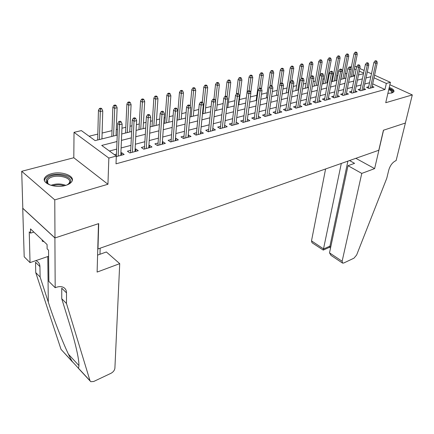 <?xml version="1.0" encoding="UTF-8"?>
<svg xmlns="http://www.w3.org/2000/svg" width="434" height="434" viewBox="0 0 434 434"><rect width="100%" height="100%" fill="white"/><g stroke="black" fill="none" stroke-linecap="round" stroke-linejoin="round"><path stroke-width="0.65" d="M387.882 93.353L391.94 92.968L393.784 91.9C394.533 90.413 393.02 88.899 389.255 87.37M51.396 173.741C48.288 174.604 46.15 175.857 44.979 177.506C40.563 183.018 55.096 188.725 65.523 185.437C68.507 184.564 70.558 183.338 71.67 181.759C75.983 176.171 61.758 170.643 51.396 173.741M350.119 67.026L351.426 66.652M374.58 75.174L390.416 82.33L385.734 102.717L412.3 94.916L405.356 123.05L383.434 130.238L378.779 150.267L97.981 248.959L98.702 223.608L54.982 237.946L22.812 208.282L21.7 171.294L54.771 199.868L107.941 184.26L108.847 158.063L74.024 132.343L81.37 130.601L95.117 140.616L117.24 135.099M107.941 184.26L73.807 157.743L21.7 171.294M73.807 157.743L74.024 132.343M346.902 73.384L345.301 73.775M337.842 75.592L336.686 75.874M333.138 76.742L332.363 76.927M328.581 77.849L327.887 78.017M324.312 78.89L322.929 79.227M315.296 81.087L313.272 81.581M306.084 83.333L303.399 83.99M296.672 85.628L293.292 86.453M287.048 87.972L282.941 88.975M277.212 90.37L272.346 91.558M267.149 92.822L261.49 94.205M256.857 95.334L250.369 96.912M246.3 97.905L239.422 99.581M234.859 100.693L228.425 102.261M223.136 103.552L217.163 105.006M211.108 106.482L205.624 107.822M198.772 109.487L193.803 110.703M186.11 112.574L181.683 113.654M173.112 115.742L169.26 116.681M165.17 117.679L164.117 117.934M159.766 118.997L156.522 119.789M152.388 120.793L150.452 121.265M146.052 122.339L143.448 122.974M139.281 123.988L136.406 124.688M131.958 125.773L130.032 126.245M125.822 127.27L121.965 128.209M117.473 129.305L116.263 129.598M112.01 130.634L102.115 133.048M97.824 134.095L89.089 136.222M412.3 94.916L389.862 84.722M54.982 237.946L54.771 199.868M368.683 86.751L366.524 87.326L369.014 88.493L373.994 87.147L372.16 86.295M360.269 88.997L358.072 89.583L360.567 90.766L365.656 89.393L363.784 88.514M351.676 91.297L349.441 91.889L351.936 93.093L357.139 91.693L355.229 90.782M342.893 93.641L340.619 94.249L343.12 95.469L348.431 94.037L346.484 93.093M333.92 96.039L331.609 96.657L334.109 97.894L339.54 96.435L337.554 95.458M324.751 98.491L322.397 99.115L324.903 100.379L330.453 98.881L328.424 97.872M315.377 100.992L312.979 101.632L315.485 102.918L321.16 101.388L319.088 100.335M305.791 103.552L303.35 104.209L305.856 105.511L311.661 103.948L309.545 102.858M295.983 106.173L293.498 106.84L296.01 108.164L301.945 106.563L299.78 105.429M285.952 108.853L283.418 109.531L285.93 110.882L292.006 109.243L289.787 108.066M275.688 111.598L273.105 112.287L275.617 113.659L281.834 111.983L279.567 110.757M265.179 114.408L262.543 115.108L265.055 116.507L271.418 114.793L269.096 113.513M254.416 117.283L251.731 117.999L254.243 119.421L260.758 117.663L258.382 116.328M243.398 120.223L240.658 120.956L243.165 122.404L249.843 120.609L247.407 119.214M232.103 123.245L229.309 123.988L231.81 125.464L238.657 123.619L236.156 122.166M220.532 126.337L217.684 127.097L220.179 128.6L227.194 126.712L224.622 125.242M208.667 129.506L205.759 130.281L208.249 131.817L215.443 129.875L212.801 128.399M196.504 132.755L193.531 133.547L196.022 135.11L203.394 133.124L200.676 131.643M184.027 136.086L180.994 136.9L183.468 138.495L191.036 136.455L188.237 134.963M171.224 139.509L168.121 140.339L170.589 141.961L178.358 139.873L175.884 138.267L175.472 138.375M158.079 143.019L154.911 143.871L157.368 145.526L165.343 143.377L162.88 141.739L162.37 141.875M144.587 146.627L141.343 147.495L143.79 149.188L151.981 146.98L149.529 145.309L148.916 145.471M130.726 150.332L127.406 151.216L129.842 152.947L138.256 150.679L135.815 148.971L135.093 149.166M354.866 75.614L353.113 74.805M116.985 141.533L101.724 145.428L116.323 156.056L116.008 163.824L384.963 89.507L372.692 83.843M369.54 82.748L364.739 84.012M361.115 84.961L356.157 86.263M352.506 87.223L347.395 88.563M343.706 89.529L338.433 90.912M334.717 91.889L329.281 93.315M325.527 94.303L319.918 95.773M316.136 96.766L310.343 98.285M306.529 99.288L300.55 100.856M296.699 101.865L290.53 103.487M286.646 104.507L280.277 106.178M276.355 107.203L269.774 108.934M265.82 109.97L259.027 111.755M255.035 112.802L248.009 114.647M243.984 115.704L236.725 117.609M232.662 118.672L225.165 120.641M221.058 121.721L213.306 123.755M209.166 124.84L201.143 126.945M196.965 128.041L188.671 130.222M184.45 131.328L175.868 133.58M171.604 134.697L162.723 137.03M158.421 138.158L149.225 140.573M144.88 141.712L135.359 144.213M130.976 145.363L121.108 147.951M116.681 149.112L109.411 151.021M116.301 156.593L124.157 154.477L121.726 152.735L120.896 152.958M116.48 154.135L114.435 154.683M390.416 82.33L386.341 83.426L374.005 77.811M384.963 89.507L386.341 83.426M116.323 156.056L108.847 158.063M354.838 66.261L356.607 67.058M359.819 68.507L364.148 70.465M367.305 71.887L371.471 73.775M363.6 73.08L359.281 71.116M356.081 69.662L354.312 68.86M351.263 67.471L350.129 66.955M121.715 133.987L131.67 131.502M136.097 130.401L145.71 128.008M150.093 126.912L159.37 124.601M163.71 123.522L172.672 121.287M176.969 120.218L185.622 118.059M189.88 117.001L198.24 114.912M202.456 113.865L210.539 111.847M214.716 110.811L222.528 108.863M226.662 107.833L234.219 105.95M238.315 104.93L245.622 103.108M249.68 102.093L256.749 100.335M260.769 99.332L267.615 97.628M271.597 96.636L278.216 94.981M282.165 93.999L288.577 92.404M292.483 91.428L298.695 89.881M302.569 88.916L308.579 87.418M312.42 86.458L318.241 85.01M322.05 84.06L327.692 82.655M331.462 81.717L336.93 80.35M340.668 79.422L345.969 78.098M349.674 77.176L354.811 75.896M358.484 74.979L363.464 73.742M370.837 76.726L366.019 77.957M362.385 78.885L357.415 80.149M353.753 81.087L348.627 82.395M344.932 83.339L339.643 84.69M335.916 85.639L330.464 87.033M326.699 87.993L321.073 89.431M317.276 90.397L311.466 91.883M307.641 92.86L301.641 94.39M297.778 95.377L291.588 96.956M287.688 97.954L281.297 99.581M277.364 100.59L270.762 102.272M266.791 103.287L259.971 105.028M255.962 106.053L248.915 107.849M244.874 108.885L237.588 110.741M233.503 111.782L225.973 113.708M221.855 114.76L214.065 116.746M209.91 117.809L201.853 119.865M197.654 120.934L189.322 123.066M185.085 124.146L176.464 126.348M172.184 127.439L163.26 129.717M158.936 130.824L149.697 133.178M145.33 134.296L135.761 136.737M131.35 137.866L121.439 140.394M121.623 155.16L121.726 152.735M135.685 151.368L135.815 148.971M149.377 147.679L149.529 145.309M162.707 144.088L162.88 141.739M175.694 140.589L175.884 138.267M188.345 137.182L188.557 134.876M200.676 133.856L200.904 131.578M212.703 130.612L212.948 128.361M224.432 127.455L224.693 125.225M119.768 122.242L121.243 121.894L120.251 121.222L118.775 121.569L119.768 122.242L119.491 124.726L122.144 124.091L120.788 155.383M118.194 156.083L119.491 124.726L117.706 123.511L116.383 156.571M118.775 121.569L117.706 123.511M122.144 124.091L121.243 121.894M101.854 108.788L100.916 108.153L99.451 108.473L100.395 109.113L101.854 108.788L102.755 110.952L100.129 111.538L98.442 110.382L97.672 139.976M100.395 109.113L99.37 139.553M102.755 110.952L101.947 138.913M98.442 110.382L99.451 108.473M49.894 184.982L47.008 182.855C45.727 181.097 46.02 179.416 47.897 177.815C55.194 171.338 76.883 177.316 68.952 183.691L66.863 185.009M67.878 184.466L69.028 183.273C73.53 177.408 54.749 173.302 48.679 178.792L47.675 179.866C46.894 181.07 46.959 182.269 47.865 183.463L48.868 184.434M72.239 180.544C72.147 174.142 52.622 171.75 46.346 177.387L45.082 178.732L44.42 180.468M42.217 239.964L42.239 241.168L44.078 241.722M388.935 88.775C391.62 89.957 392.786 91.129 392.434 92.285L391.658 93.044M391.414 93.098L391.69 92.719C392.016 91.699 391.034 90.657 388.745 89.588M393.746 91.954C393.513 90.668 391.945 89.453 389.043 88.303M119.719 263.655L114.896 368.222C114.581 370.327 113.29 372.014 111.017 373.283L93.711 381.486L90.76 381.698L90.006 380.732L66.478 303.496L66.516 292.901C66.489 290.395 65.507 288.577 63.576 287.449C61.503 286.364 58.986 286.348 56.024 287.406L55.183 287.715L54.906 237.968L98.48 223.678L97.113 272.08L119.719 263.655L106.368 251.975L97.596 255.111M72.489 361.913L61.026 349.359L35.745 272.617L40.112 277.006L48.304 302.129C55.791 325.397 66.624 352.055 72.19 361.446L78.245 368.005C79.216 367.294 79.167 363.697 78.098 357.209C76.536 348.518 73.682 337.457 69.548 324.03L61.747 298.738L61.742 288.181L66.516 292.901M61.747 298.738L66.478 303.496M35.745 272.617L35.528 262.261L39.928 266.612L40.112 277.006M54.906 237.968L22.736 208.304L24.195 256.792L30.033 262.619L29.246 231.859L30.581 233.129L33.868 232.087M55.183 287.715L48.874 281.416L48.537 250.19L47.127 248.85L47.078 244.548L30.478 228.886L30.581 233.129M100.156 248.194L99.972 254.264M30.033 262.619L48.603 256.261M39.928 266.612C39.847 264.154 38.838 262.342 36.901 261.176L35.745 260.66M325.592 168.962L311.498 240.881L323.628 248.948L329.927 246.143L330.806 246.724M341.314 163.434L323.259 250.087L329.542 247.277L329.927 246.143L347.894 161.123M374.623 168.614L361.772 173.41L342.128 261.257L342.567 263.102L343.771 262.999L353.981 258.165L356.623 255.029L386.781 178.244L388.788 169.982C390.182 165.435 392.493 162.359 395.716 160.754L396.117 160.602L405.394 123.039L383.553 130.2L374.623 168.614L355.847 158.329M361.772 173.41L347.997 165.69L354.573 163.347L349.527 160.553M347.997 165.69L329.504 252.859L342.128 261.257M323.259 250.087L312.013 242.725L311.498 240.881M342.415 262.999L331.023 255.404L329.504 252.859M330.524 248.069L329.542 247.277M134.323 118.786L135.761 118.444L134.757 117.788L133.325 118.124L134.323 118.786L134.046 121.238L136.623 120.619L134.969 151.564M132.441 152.247L134.046 121.238L132.251 120.044L130.601 152.741M133.325 118.124L132.251 120.044M136.623 120.619L135.761 118.444M148.482 115.422L149.876 115.091L148.867 114.446L147.473 114.777L148.482 115.422L148.2 117.842L150.707 117.24L148.764 147.848M146.307 148.509L148.2 117.842L146.394 116.675L144.441 149.008M147.473 114.777L146.394 116.675M150.707 117.24L149.876 115.091M162.251 112.151L163.613 111.831L162.598 111.196L161.242 111.516L162.251 112.151L161.969 114.538L164.41 113.958L162.197 144.224M159.804 144.869L161.969 114.538L160.157 113.399L157.916 145.379M161.242 111.516L160.157 113.399M164.41 113.958L163.613 111.831M175.656 108.967L176.98 108.657L175.965 108.033L174.642 108.348L175.656 108.967L175.374 111.326L177.75 110.757L175.282 140.703M172.949 141.327L175.374 111.326L173.551 110.203L171.039 141.842M174.642 108.348L173.551 110.203M177.75 110.757L176.98 108.657M116.247 105.614L115.298 104.99L113.876 105.299L114.826 105.923L116.247 105.614L117.115 107.746L114.56 108.316L112.856 107.187L111.798 136.455M114.826 105.923L113.524 136.026M117.115 107.746L116.035 135.403M112.856 107.187L113.876 105.299M130.254 102.516L129.299 101.909L127.916 102.212L128.871 102.825L130.254 102.516L131.09 104.632L128.605 105.185L126.891 104.079L125.562 133.026M128.871 102.825L127.308 132.592M131.09 104.632L129.75 131.985M126.891 104.079L127.916 102.212M143.893 99.505L142.932 98.909L141.587 99.202L142.542 99.804L143.893 99.505L144.701 101.594L142.276 102.136L140.556 101.051L138.961 129.685M142.542 99.804L140.735 129.245M144.701 101.594L143.117 128.654M140.556 101.051L141.587 99.202M157.173 96.57L156.213 95.985L154.9 96.272L155.86 96.863L157.173 96.57L157.954 98.637L155.594 99.164L153.864 98.1L152.025 126.43M155.86 96.863L153.82 125.985M157.954 98.637L156.137 125.404M153.864 98.1L154.9 96.272M188.709 105.869L189.994 105.565L188.974 104.957L187.689 105.261L188.709 105.869L188.421 108.196L190.738 107.643L188.025 137.263M185.752 137.876L188.421 108.196L186.593 107.1L183.821 138.397M187.689 105.261L186.593 107.1M190.738 107.643L189.994 105.565M170.117 93.717L169.146 93.136L167.871 93.418L168.837 93.999L170.117 93.717L170.866 95.757L168.566 96.272L166.83 95.225L164.757 123.256M168.837 93.999L166.575 122.806M170.866 95.757L168.837 122.242M166.83 95.225L167.871 93.418M201.419 102.853L202.667 102.554L201.647 101.957L200.394 102.256L201.419 102.853L201.132 105.147L203.383 104.61L200.443 133.916M198.235 134.513L201.132 105.147L199.298 104.073L196.282 135.039M200.394 102.256L199.298 104.073M203.383 104.61L202.667 102.554M182.73 90.928L181.759 90.364L180.511 90.635L181.483 91.205L182.73 90.928L183.452 92.952L181.211 93.451L179.47 92.426L177.175 120.164M181.483 91.205L179.009 119.708M183.452 92.952L181.217 119.16M179.47 92.426L180.511 90.635M213.799 99.907L215.02 99.619L213.995 99.033L212.774 99.326L213.799 99.907L213.517 102.18L215.709 101.654L212.557 130.656M210.398 131.236L213.517 102.18L211.678 101.122L208.428 131.768M212.774 99.326L211.678 101.122M215.709 101.654L215.02 99.619M195.029 88.216L194.052 87.657L192.837 87.923L193.808 88.482L195.029 88.216L195.723 90.212L193.537 90.701L191.79 89.697L190.271 106.346M193.808 88.482L191.139 116.686M195.723 90.212L193.287 116.149M191.79 89.697L192.837 87.923M225.87 97.042L227.058 96.76L226.033 96.185L224.845 96.467L225.87 97.042L225.582 99.283L227.725 98.773L224.362 127.471M222.257 128.041L225.582 99.283L223.738 98.247L220.277 128.572M224.845 96.467L223.738 98.247M227.725 98.773L227.058 96.76M207.018 85.563L206.042 85.021L204.859 85.281L205.835 85.829L207.018 85.563L207.696 87.543L205.559 88.021L203.806 87.033L202.287 102.332M205.835 85.829L202.971 113.735M207.696 87.543L205.07 113.214M203.806 87.033L204.859 85.281M237.637 94.249L238.798 93.972L237.767 93.408L236.606 93.684L237.637 94.249L237.349 96.462L239.438 95.963L235.884 124.368M233.828 124.921L237.349 96.462L235.505 95.447L231.832 125.459M236.606 93.684L235.505 95.447M239.438 95.963L238.798 93.972M218.72 82.981L217.743 82.444L216.582 82.699L217.564 83.236L218.72 82.981L219.371 84.939L217.288 85.4L215.53 84.435L213.962 99.044M217.564 83.236L215.568 101.236M219.371 84.939L216.571 110.344M215.53 84.435L216.582 82.699M249.111 91.525L250.239 91.254L249.214 90.701L248.08 90.972L249.111 91.525L248.823 93.711L250.857 93.223L247.12 121.341M245.118 121.878L248.823 93.711L246.973 92.713L243.116 122.377M248.08 90.972L246.973 92.713M250.857 93.223L250.239 91.254M230.134 80.458L229.157 79.932L228.029 80.181L229.006 80.708L230.134 80.458L230.763 82.395L228.734 82.851L226.971 81.896L225.306 96.359M229.006 80.708L227.101 96.885M230.763 82.395L227.801 107.551M226.971 81.896L228.029 80.181M260.302 88.862L261.409 88.601L260.378 88.059L259.277 88.319L260.302 88.862L260.02 91.026L262.006 90.549L258.094 118.384M256.136 118.911L260.02 91.026L258.17 90.044L254.129 119.361M259.277 88.319L258.17 90.044M262.006 90.549L261.409 88.601M241.282 78.001L240.3 77.48L239.199 77.724L240.181 78.239L241.282 78.001L241.89 79.916L239.904 80.355L238.141 79.422L236.34 94.113M240.181 78.239L238.255 93.673M241.89 79.916L238.765 104.816M238.141 79.422L239.199 77.724M271.228 86.268L272.308 86.013L271.277 85.482L270.198 85.737L271.228 86.268L270.941 88.406L272.877 87.945L268.803 115.498M266.894 116.008L270.941 88.406L269.091 87.446L264.886 116.415M270.198 85.737L269.091 87.446M272.877 87.945L272.308 86.013M252.165 75.597L251.183 75.087L250.103 75.326L251.085 75.831L252.165 75.597L252.751 77.491L250.814 77.925L249.045 77.002L247.011 92.659M251.085 75.831L249.132 90.722M252.751 77.491L250.722 92.778M249.045 77.002L250.103 75.326M281.888 83.735L282.941 83.485L281.916 82.965L280.863 83.214L281.888 83.735L281.606 85.851L283.5 85.395L279.268 112.677M277.402 113.182L281.606 85.851L279.756 84.901L275.389 113.54M280.863 83.214L279.756 84.901M283.5 85.395L282.941 83.485M262.792 73.248L261.81 72.749L260.758 72.977L261.74 73.482L262.792 73.248L263.357 75.125L261.469 75.549L259.7 74.643L256.152 100.482M261.74 73.482L259.711 88.216M263.357 75.125L261.452 88.748M259.7 74.643L260.758 72.977M292.304 81.267L293.33 81.022L292.299 80.507L291.274 80.751L292.304 81.267L292.017 83.355L293.867 82.91L289.489 109.921M287.666 110.415L292.017 83.355L290.167 82.422L285.653 110.735M291.274 80.751L290.167 82.422M293.867 82.91L293.33 81.022M273.176 70.954L272.194 70.465L271.163 70.688L272.151 71.181L273.176 70.954L273.724 72.814L271.874 73.227L270.105 72.337L266.416 97.927M272.151 71.181L270.013 86.024M273.724 72.814L271.82 85.764M270.105 72.337L271.163 70.688M302.471 78.847L303.474 78.608L302.444 78.104L301.44 78.342L302.471 78.847L302.183 80.914L303.99 80.48L299.476 107.231M297.691 107.708L302.183 80.914L300.333 79.997L295.684 107.995M301.44 78.342L300.333 79.997M303.99 80.48L303.474 78.608M283.326 68.713L282.339 68.23L281.335 68.453L282.322 68.935L283.326 68.713L283.852 70.552L282.046 70.959L280.277 70.08L276.447 95.426M282.322 68.935L279.968 84.57M283.852 70.552L281.943 82.981M280.277 70.08L281.335 68.453M312.404 76.487L313.386 76.259L312.355 75.76L311.379 75.993L312.404 76.487L312.122 78.532L313.885 78.109L309.236 104.599M307.494 105.071L312.122 78.532L310.272 77.632L305.487 105.316M311.379 75.993L310.272 77.632M313.885 78.109L313.386 76.259M293.243 66.521L292.261 66.049L291.279 66.261L292.261 66.738L293.243 66.521L293.753 68.344L291.99 68.74L290.221 67.878L286.261 92.979M292.261 66.738L288.209 92.496M293.753 68.344L291.784 80.626M290.221 67.878L291.279 66.261M322.115 74.181L323.07 73.959L322.044 73.465L321.084 73.693L322.115 74.181L321.827 76.205L323.552 75.787L318.778 102.028M317.08 102.489L321.827 76.205L319.983 75.321L315.068 102.701M321.084 73.693L319.983 75.321M323.552 75.787L323.07 73.959M302.943 64.378L301.956 63.912L301.001 64.123L301.983 64.595L302.943 64.378L303.437 66.185L301.706 66.57L299.943 65.724L295.858 90.587M301.983 64.595L297.811 90.098M303.437 66.185L301.397 78.408M299.943 65.724L301.001 64.123M331.603 71.93L332.542 71.708L331.511 71.225L330.578 71.447L331.603 71.93L331.316 73.926L333.003 73.525L328.115 99.511M326.449 99.961L331.316 73.926L329.471 73.058L324.442 100.145M330.578 71.447L329.471 73.058M333.003 73.525L332.542 71.708M312.426 62.284L311.444 61.823L310.505 62.035L311.487 62.496L312.426 62.284L312.903 64.075L311.216 64.449L309.447 63.619L305.248 88.248M311.487 62.496L307.207 87.76M312.903 64.075L310.657 77.062M309.447 63.619L310.505 62.035M340.88 69.728L341.797 69.511L340.771 69.039L339.855 69.25L340.88 69.728L340.598 71.702L342.242 71.306L337.245 97.053M335.612 97.493L340.598 71.702L338.753 70.845L333.61 97.65M339.855 69.25L338.753 70.845M342.242 71.306L341.797 69.511M321.702 60.239L320.721 59.783L319.804 59.984L320.786 60.44L321.702 60.239L322.164 62.008L320.514 62.377L318.746 61.557L314.433 85.959M320.786 60.44L316.402 85.465M322.164 62.008L318.035 85.059M318.746 61.557L319.804 59.984M349.956 67.574L350.851 67.357L349.826 66.896L348.931 67.107L349.956 67.574L349.668 69.527L351.28 69.142L346.175 94.645M344.58 95.073L349.668 69.527L347.829 68.686L342.583 95.209M348.931 67.107L347.829 68.686M351.28 69.142L350.851 67.357M330.784 58.232L329.802 57.787L328.901 57.982L329.883 58.433L330.784 58.232L331.229 59.984L329.612 60.348L327.849 59.539L323.428 83.719M329.883 58.433L325.402 83.225M331.229 59.984L326.997 82.829M327.849 59.539L328.901 57.982M358.831 65.463L359.705 65.257L358.685 64.796L357.806 65.002L358.831 65.463L358.544 67.395L360.122 67.02L354.914 92.29M353.357 92.708L358.544 67.395L356.71 66.57L351.366 92.816M357.806 65.002L356.71 66.57M360.122 67.02L359.705 65.257M339.67 56.268L338.688 55.829L337.809 56.024L338.786 56.463L339.67 56.268L340.099 58.01L338.515 58.362L336.757 57.565L332.238 81.521M338.786 56.463L334.207 81.028M340.099 58.01L335.775 80.637M336.757 57.565L337.809 56.024M367.511 63.402L368.374 63.196L367.354 62.746L366.491 62.952L367.511 63.402L367.229 65.317L368.775 64.943L363.475 89.984M361.945 90.397L367.229 65.317L365.395 64.498L359.96 90.478M366.491 62.952L365.395 64.498M368.775 64.943L368.374 63.196M348.366 54.348L347.384 53.919L346.527 54.109L347.504 54.538L348.366 54.348L348.784 56.073L347.233 56.415L345.475 55.633L340.858 79.373M347.504 54.538L342.838 78.88M348.784 56.073L344.368 78.5M345.475 55.633L346.527 54.109M376.012 61.384L376.853 61.183L375.833 60.738L374.992 60.939L376.012 61.384L375.73 63.277L377.244 62.914L371.851 87.728M370.354 88.129L375.73 63.277L373.902 62.474L368.374 88.194M374.992 60.939L373.902 62.474M377.244 62.914L376.853 61.183M356.884 52.471L355.902 52.042L355.061 52.226L356.037 52.655L356.884 52.471L357.285 54.174L355.766 54.51L354.008 53.74L351.09 68.344M356.037 52.655L351.285 76.775M357.285 54.174L352.788 76.4M354.008 53.74L355.061 52.226M50.962 185.334C55.926 183.511 60.874 183.517 65.811 185.356M64.308 185.747C60.375 184.591 56.431 184.586 52.476 185.73M78.928 365.553L68.501 354.312M61.026 349.359L72.19 361.446M78.245 368.005L90.006 380.732M48.304 302.129L47.783 256.537M47.865 183.463L47.008 182.855M47.713 183.256L47.675 179.866M78.136 368.027L90.104 380.987"/></g></svg>
